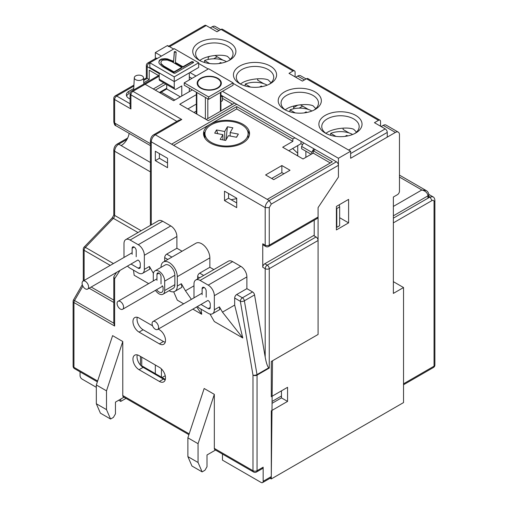 <?xml version="1.0" encoding="UTF-8"?>
<svg xmlns="http://www.w3.org/2000/svg" width="508" height="508" viewBox="0 0 508 508"><rect width="100%" height="100%" fill="white"/><g stroke="black" fill="none" stroke-linecap="round" stroke-linejoin="round"><path stroke-width="0.76" d="M403.53 287.534L403.53 402.584L271.291 478.936L271.291 410.807L287.566 401.409L287.566 387.318L271.291 396.71L271.291 361.474L318.084 334.461L318.084 207.601L338.43 177.063L338.43 158.267L350.634 151.225L233.045 83.331L348.602 150.05L385.223 128.905A2.877 1.664 60 0 1 387.255 132.429L350.634 153.568L350.634 158.267L395.395 132.429A5.753 3.321 120 0 1 398.272 132.143A5.753 3.321 120 0 1 399.466 134.779L399.466 191.16A2.877 1.664 120 0 1 397.427 194.685L393.357 197.034L393.357 293.408L403.53 287.534L393.357 281.661M348.602 222.872L348.602 199.384L336.398 206.426L336.398 229.921L348.602 222.872L339.649 217.703M281.464 390.836L281.464 397.885L271.99 403.358M287.566 401.409L281.464 397.885M162.084 377.539L165.24 375.723M161.43 377.165L161.43 368.929M155.327 364.998L155.327 373.64M210.261 27.889L212.293 26.714A5.753 3.321 -60 0 1 215.17 26.435L220.694 29.623M189.306 76.873L191.948 78.397M220.936 96.901L222.466 96.018L220.936 95.136L328.257 157.093L315.239 149.581L313.201 150.755L313.201 153.105L330.289 162.966M155.327 58.63L155.327 52.559L161.43 56.083M189.916 72.523L196.018 76.048M222.466 91.319L338.43 158.267M381.152 126.556L383.184 125.381L395.395 132.429M271.291 478.936L270.104 478.244M155.327 52.559L167.538 45.51L173.641 49.035L169.57 46.685A2.877 1.664 60 0 0 168.129 46.545M208.223 68.999L198.666 63.481L208.223 68.999M387.255 132.429L387.255 137.128L350.634 158.267L350.634 151.225M398.272 132.143L386.067 125.095A5.753 3.321 120 0 0 383.184 125.381M302.622 106.121L299.123 108.141M293.675 108.776L293.675 106.045M306.14 78.95L300.615 75.762A5.753 3.321 120 0 0 297.739 76.048L295.707 77.222M217.176 56.788L213.678 58.807M208.223 59.442L208.223 56.718M293.675 107.531L297.834 105.124M208.223 57.258L209.899 56.293M272.015 401.466L281.464 396.005M314.217 220.205L314.217 235.909M151.263 224.885L151.263 141.827L265.189 207.601L269.259 207.601L271.291 204.076L338.43 165.316L338.43 177.063L318.084 207.601L318.084 216.999L269.259 245.186A2.877 1.664 60 0 1 268.662 246.507L317.487 218.319A2.877 1.664 -120 0 0 318.084 216.999M305.88 151.225L305.88 157.328M297.739 145.586L297.739 155.918M288.792 150.755L300.996 143.707L302.622 144.647M222.466 98.368L232.639 104.242M120.339 301.53A4.604 2.661 -120 0 0 118.034 301.301A4.604 2.661 -120 0 0 117.329 304.99A4.604 2.661 -120 0 0 120.339 309.042A4.604 2.661 -120 0 0 122.638 309.27A4.604 2.661 -120 0 0 123.342 305.581A4.604 2.661 -120 0 0 120.339 301.53M293.059 70.999L221.044 29.42A2.877 1.664 120 0 1 222.479 29.274L294.5 70.853A2.877 1.664 -60 0 0 293.059 70.999L288.995 73.349L302.419 81.102L306.489 78.753A2.877 1.664 -60 0 1 307.924 78.607L379.946 120.186A2.877 1.664 120 0 1 380.543 121.507L380.543 126.206M379.946 120.186A2.877 1.664 120 0 0 378.511 120.332L374.44 122.682L385.223 128.905M313.811 148.755L311.779 152.279L301.606 146.406L301.606 148.755L311.169 154.273M343.11 128.105L343.11 129.496L349.136 132.975M301.606 146.406L303.638 142.881M311.779 153.924L311.779 152.279M214.871 55.455L222.999 60.147M257.664 78.778L257.664 80.162L263.69 83.642M294.5 70.853A2.877 1.664 -60 0 1 295.097 72.174L295.097 76.873M221.044 29.42L216.973 31.769L206.191 25.54L169.57 46.685M300.317 104.788L308.451 109.48M325.863 133.299L327.241 132.429C333.191 128.454 347.739 126.708 353.689 129.261L356.502 132.112M285.172 109.811L286.55 108.941C292.5 104.966 307.048 103.219 312.998 105.766L315.811 108.617M240.411 83.966L241.795 83.096C247.745 79.121 262.287 77.375 268.243 79.927L271.056 82.779M326.295 133.604A18.701 10.795 180 0 1 321.761 126.556A18.701 10.795 180 0 1 327.241 118.923A18.701 10.795 180 0 1 347.618 116.58A18.701 10.795 180 0 1 359.162 126.556A18.701 10.795 180 0 1 354.635 133.604M285.604 110.109A18.701 10.795 180 0 1 281.076 103.067A18.701 10.795 180 0 1 286.55 95.428A18.701 10.795 180 0 1 306.934 93.091A18.701 10.795 180 0 1 318.478 103.067A18.701 10.795 180 0 1 313.944 110.109M240.849 84.271A18.701 10.795 180 0 1 236.315 77.222A18.701 10.795 180 0 1 241.795 69.59A18.701 10.795 180 0 1 262.172 67.246A18.701 10.795 180 0 1 273.717 77.222A18.701 10.795 180 0 1 269.183 84.271M199.727 60.477L201.105 59.607C207.054 55.632 221.602 53.886 227.552 56.432L230.365 59.284M168.726 46.196L204.749 25.4A2.877 1.664 60 0 1 206.191 25.54M355.721 133.013A21.577 12.459 180 0 1 325.203 133.013A21.577 12.459 180 0 1 325.203 115.399A21.577 12.459 180 0 1 355.721 115.399A21.577 12.459 180 0 1 355.721 133.013L355.721 133.013M315.036 109.525A21.577 12.459 180 0 1 284.518 109.525A21.577 12.459 180 0 1 284.518 91.904A21.577 12.459 180 0 1 315.036 91.904A21.577 12.459 180 0 1 315.036 109.525L315.036 109.525M270.275 83.687A21.577 12.459 180 0 1 239.757 83.687A21.577 12.459 180 0 1 239.757 66.065A21.577 12.459 180 0 1 270.275 66.065A21.577 12.459 180 0 1 270.275 83.687L270.275 83.687M200.158 60.782A18.701 10.795 180 0 1 195.624 53.734A18.701 10.795 180 0 1 201.105 46.095A18.701 10.795 180 0 1 221.488 43.758A18.701 10.795 180 0 1 233.032 53.734A18.701 10.795 180 0 1 228.498 60.782M199.072 42.577A21.577 12.459 0 0 0 199.072 60.192A21.577 12.459 0 0 0 229.584 60.192L229.584 60.192A21.577 12.459 0 0 0 229.584 42.577A21.577 12.459 0 0 0 199.072 42.577M216.497 129.953L214.706 133.109L222.904 134.664L220.212 139.402L225.679 140.437L228.371 135.7L236.569 137.255L238.366 134.099L230.168 132.544L232.861 127.806L227.394 126.771L224.701 131.508L216.497 129.953L217.799 133.699M236.417 137.224L238.366 134.099M230.168 136.042L230.168 132.544M226.092 139.713L227.394 126.771M222.904 134.664L222.904 139.91M224.701 140.246L224.701 131.508M247.034 137.49A21.577 12.459 0 0 0 248.114 133.604A21.577 12.459 0 0 0 229.94 121.304A21.577 12.459 0 0 0 206.032 129.718A21.577 12.459 0 0 0 204.959 133.604A21.577 12.459 0 0 0 223.126 145.904A21.577 12.459 0 0 0 247.034 137.49M236.709 198.666L231.115 199.695M155.327 329.248A4.604 2.661 -120 0 0 157.632 329.476A4.604 2.661 -120 0 0 158.337 325.787A4.604 2.661 -120 0 0 155.327 321.729A4.604 2.661 -120 0 0 153.029 321.5A4.604 2.661 -120 0 0 152.324 325.19A4.604 2.661 -120 0 0 155.327 329.248M174.396 52.051L173.603 61.83L167.704 59.461L164.922 59.138L164.922 58.668L161.531 59.004L159.461 60.198L158.82 62.186L159.258 63.633L162.185 66.389L173.831 73.171L174.892 73.298L193.446 62.592L193.561 62.109L192.024 61.512L182.944 66.751L175.419 62.408L176.124 52.273L175.806 51.765L174.396 51.581L174.396 52.051L175.806 52.235L175.806 51.765M167.329 59.366L167.329 58.896L164.922 58.668M181.775 96.018L181.775 85.916L176.282 89.084A2.877 1.664 120 0 1 174.847 89.23A2.877 1.664 120 0 1 174.25 87.916L174.25 81.572L198.666 67.475L174.25 81.572L149.835 67.475L149.835 62.776L174.25 76.873L174.25 81.572L149.835 67.475M159.195 72.879L159.195 79.223A2.877 1.664 -60 0 0 159.791 80.537L174.847 89.23M160.877 62.967L161.347 61.017L162.89 60.122L167.259 60.02L171.653 61.595L181.769 67.431L181.769 67.901L174.003 72.384L163.665 66.415L161.112 64.04L160.941 62.77M164.922 59.138L161.531 59.474L159.461 60.668L158.896 62.427M193.561 62.579L192.024 61.982L192.024 61.512M175.419 62.408L175.419 62.878L182.944 67.221L192.024 61.982M176.124 52.743L175.806 52.235M167.329 58.896L167.704 59.461M174.257 52.172L173.603 61.36L167.704 58.992M198.666 67.475L198.666 62.776L174.25 76.873M198.666 62.776L174.25 48.679L149.225 63.132L149.835 63.481M161.531 59.474L161.531 59.004M159.461 60.668L159.461 60.198M189.306 72.879L189.306 79.927M189.306 88.144L189.306 91.669M181.769 67.431L174.003 71.914L163.665 65.945L161.112 63.57L161.112 64.04M160.877 62.497L161.112 63.57M174.003 72.384L174.003 71.914M173.603 61.83L173.603 61.36M172.536 61.214L172.536 60.744M166.719 84.538L166.719 88.97L180.353 96.838M173.692 61.074L173.692 60.604M160.255 92.989A2.877 1.664 -60 0 1 161.227 92.138L174.86 100.013M182.944 67.221L182.944 66.751M163.665 66.415L163.665 65.945M166.719 88.97L161.227 92.138M232.518 104.172L223.076 109.62A1.149 0.432 -13.4 0 0 222.733 109.957M267.157 85.173A17.266 9.97 0 0 0 245.256 84.036L250.476 87.052M262.306 86.601L261.322 86.036L259.556 87.052M245.104 85.941L245.256 84.036M261.322 86.036L261.322 86.792M204.413 62.446L204.565 60.547L209.791 63.563M226.473 61.684A17.266 9.97 0 0 0 204.565 60.547M221.615 63.106L220.637 62.541L218.865 63.563M220.637 62.541L220.637 63.297M208.629 99.308L208.629 96.958L184.22 82.861L184.22 85.211L208.629 99.308L233.045 85.211L233.045 82.861L208.629 96.958M184.22 82.861L208.629 68.764L233.045 82.861M217.799 88.157A12.084 6.979 0 0 0 221.342 83.223A12.084 6.979 0 0 0 213.881 76.778A12.084 6.979 0 0 0 200.711 78.289A12.084 6.979 0 0 0 197.174 83.223A12.084 6.979 0 0 0 204.629 89.668A12.084 6.979 0 0 0 217.799 88.157M197.853 85.534A11.506 6.642 180 0 1 197.745 84.633L197.745 83.223A11.506 6.642 0 0 0 204.851 89.364A11.506 6.642 0 0 0 217.392 87.922A11.506 6.642 0 0 0 220.764 83.223A11.506 6.642 0 0 0 213.658 77.083A11.506 6.642 0 0 0 201.117 78.524A11.506 6.642 0 0 0 197.745 83.223M197.853 82.321A12.084 6.979 0 0 0 197.231 83.928M220.764 83.223L220.764 84.633A11.506 6.642 180 0 1 220.656 85.534M221.278 83.928A12.084 6.979 0 0 0 220.656 82.321M426.161 190.532L421.843 189.986C425.552 190.976 427.584 192.932 427.946 195.859A2.877 1.664 0 0 0 428.79 194.685C428.581 192.729 427.704 191.345 426.161 190.532L399.466 175.12M428.79 196.342L429.978 197.034L432.016 200.558C433.248 199.981 433.927 200.374 434.048 201.733L434.892 200.558C434.778 198.571 434.099 197.301 432.854 196.748L429.978 197.034L393.357 218.173L427.946 198.209A2.877 1.664 -0 0 0 428.79 197.034L428.79 194.685M220.936 101.6L222.466 100.717L222.466 96.018M159.398 92.494L166.719 88.265M236.709 202.927L228.568 198.228L228.568 193.529M167.538 162.992L159.398 158.293L159.398 153.594M283.909 173.774L281.87 172.599L271.697 178.473M336.398 227.101L336.804 227.336L336.804 208.54L336.398 208.305M336.804 208.54L339.649 206.896L339.649 225.692L336.804 227.336M339.312 204.743L339.649 206.896M314.217 235.204L264.782 263.747L267.227 265.157A2.877 1.664 60 0 1 269.259 268.681L318.084 240.494A2.877 1.664 -120 0 0 316.052 236.969L313.607 235.56M247.307 130.226A23.019 13.291 180 0 1 249.46 134.779M173.641 145.352L210.261 124.206A23.019 13.291 0 0 0 203.518 133.604A23.019 13.291 0 0 0 210.261 143.002A23.019 13.291 0 0 0 235.344 145.879A23.019 13.291 0 0 0 249.555 133.604A23.019 13.291 0 0 0 242.811 124.206A23.019 13.291 0 0 0 210.261 124.206L236.709 108.941L292.856 141.357L282.683 147.231L303.028 158.972L313.201 153.105M224.498 200.577L236.709 207.626L236.709 198.228L224.498 191.179L224.498 200.577L228.568 198.228M155.327 160.642L155.327 151.244L167.538 158.293L167.538 167.684L155.327 160.642L159.398 158.293M182.067 251.231L176.892 248.247L176.892 236.499A8.63 4.985 -120 0 0 170.79 225.927L162.655 221.228A8.63 4.985 -120 0 0 158.337 220.802L125.787 239.592A8.63 4.985 -120 0 0 123.996 243.548L123.996 257.448M213.836 269.57L209.855 267.272L209.855 257.874A11.506 6.642 -120 0 0 204.832 246.291A11.506 6.642 -120 0 0 195.961 243.211L163.411 262.001A11.506 6.642 -120 0 0 161.023 267.272L161.023 267.367M254.552 294.926L244.38 300.8L257.004 374.587A2.877 1.27 170.3 0 1 252.984 375.12A2.877 1.664 0 0 0 257.054 375.12L269.259 368.071L268.776 367.792C267.487 366.649 266.294 363.087 265.189 357.099L254.552 294.926A2.877 1.664 60 0 0 252.565 291.935L246.882 288.652L246.882 276.904A8.63 4.985 -120 0 0 240.773 266.332L232.639 261.633A8.63 4.985 -120 0 0 228.321 261.207L195.77 279.997A8.63 4.985 -120 0 0 193.986 283.953L193.986 297.853M313.201 150.755L332.327 161.792L267.227 199.377L269.259 200.552C266.789 202.26 265.43 204.61 265.189 207.601L265.189 245.186A2.877 1.664 120 0 0 265.786 246.507L263.341 245.097A2.877 1.664 -60 0 1 262.75 243.783L262.75 267.272A2.877 1.664 -60 0 1 264.782 263.747M252.565 291.935L242.392 297.809A2.877 1.664 120 0 0 240.36 301.327L252.984 375.12L252.984 470.713L214.325 448.393A2.877 1.664 120 0 0 214.922 449.713L253.581 472.027A2.877 2.877 0 0 0 256.457 472.027A2.877 1.664 -120 0 0 257.054 470.713A2.877 1.664 180 0 1 252.984 470.713A2.877 1.664 120 0 0 253.581 472.027M214.325 448.393L214.325 394.36L198.05 443.694L198.05 462.49L202.121 471.888L204.972 470.243L207.004 466.719L207.004 454.971L215.519 450.056M198.05 443.694L187.877 437.826L204.159 388.493L214.325 394.36M202.121 471.888L191.948 466.014L187.877 456.616L187.877 437.826M189.186 433.876L122.777 395.541A2.877 1.664 120 0 0 123.374 396.856L188.912 434.696M122.777 395.541L122.777 341.509L106.502 390.843L106.502 409.632L110.573 419.03L113.417 417.385L115.456 413.861L115.456 402.114L123.971 397.199M122.777 341.509L112.605 335.636L96.329 384.969L106.502 390.843M110.573 419.03L100.4 413.156L96.329 403.758L96.329 384.969M80.054 371.843L80.054 375.571A2.877 1.664 -120 0 0 82.086 379.095L96.329 387.318M126.003 398.374L120.745 401.409L118.707 400.234M120.745 401.409L120.745 399.059M82.88 286.112L74.549 300.539L73.495 299.93A2.877 2.877 0 0 0 73.108 301.371A2.877 1.664 0 0 0 73.952 302.546A2.877 1.664 -60 0 1 74.549 300.539L113.798 323.202L113.798 277.501A2.877 1.664 0 0 0 114.643 278.676A2.877 2.254 -147 0 1 114.262 275.939A2.877 2.877 0 0 0 113.798 277.444M137.992 232.55L113.36 218.332A2.877 1.664 120 0 0 114.643 215.411A2.877 1.664 180 0 1 113.798 214.236C114.046 214.624 113.462 215.9 112.046 218.078A2.877 0.927 43.9 0 1 113.36 218.332L85.401 247.383A2.877 0.927 -136.1 0 0 84.093 247.129M97.631 381.019L73.952 367.348L73.952 302.546L114.643 326.034L113.798 323.202M222.466 454.063L222.466 460.14L261.118 482.46A2.877 1.664 -120 0 0 262.56 482.6A2.877 1.664 -120 0 0 263.157 481.286L263.157 467.189A2.877 1.664 60 0 1 262.56 468.503L256.457 472.027M318.084 240.494L318.084 334.461L272.517 360.769L271.291 476.587A2.877 1.664 60 0 1 270.694 477.901L262.56 482.6M246.882 288.652L236.709 294.519A2.877 1.664 120 0 0 234.671 298.044L234.671 305.092L222.466 312.141L242.811 337.985L234.671 305.092M152.533 325.799L139.052 318.014A8.63 4.985 -120 0 0 134.741 317.589A8.63 4.985 -120 0 0 133.413 324.504A8.63 4.985 -120 0 0 139.052 332.111L143.123 329.762A8.63 4.985 60 0 1 137.281 317.297M165.24 342.227A8.63 4.985 60 0 1 163.468 341.509L159.398 343.859A8.63 4.985 -120 0 0 163.716 344.284A8.63 4.985 -120 0 0 165.5 340.335A8.63 4.985 -120 0 0 159.398 329.762L158.267 329.108M159.398 343.859L139.052 332.111M165.24 379.813A8.63 4.985 60 0 1 163.468 379.095L159.398 381.445A8.63 4.985 -120 0 0 163.716 381.87A8.63 4.985 -120 0 0 165.5 377.92A8.63 4.985 -120 0 0 159.398 367.348L139.052 355.6A8.63 4.985 -120 0 0 134.741 355.175A8.63 4.985 -120 0 0 133.413 362.09A8.63 4.985 -120 0 0 139.052 369.697L143.123 367.348A8.63 4.985 60 0 1 137.02 356.775A8.63 4.985 60 0 1 137.281 354.882M159.398 381.445L139.052 369.697M209.994 314.033L214.325 321.539L242.811 337.985M209.855 267.272L199.682 273.145A2.877 1.664 -60 0 0 197.644 276.669L197.644 278.917M192.856 309.137L201.714 314.255L201.035 309.162M173.679 291.789L177.298 300.158L183.648 303.822M176.892 248.247L166.719 254.114A2.877 1.664 -60 0 0 164.687 257.639L164.687 261.264M148.654 283.623L134.169 275.26L133.49 270.167M163.468 341.509L143.123 329.762M163.468 379.095L143.123 367.348M222.466 312.141L219.412 306.857L219.786 309.562L212.541 313.741A8.63 4.985 60 0 1 208.223 313.315L200.089 308.616A8.63 4.985 60 0 1 197.498 306.457M246.882 276.904L214.325 295.694L214.325 309.791A8.63 4.985 60 0 1 212.541 313.741M206.191 297.155L206.191 291.001A2.877 1.664 -120 0 0 204.159 287.477A2.877 1.664 -120 0 0 202.717 287.331A2.877 1.664 -120 0 0 202.121 288.652L204.159 287.477M208.185 300.609L208.223 300.628A2.877 1.664 -120 0 1 210.261 304.152L210.261 307.442L208.223 308.616A2.877 1.664 -120 0 0 209.664 308.762A2.877 1.664 -120 0 0 210.261 307.442M200.99 304.444L208.223 308.616M202.121 294.716L202.121 288.652M214.325 295.694A8.63 4.985 -120 0 0 208.223 285.128L200.089 280.429A8.63 4.985 -120 0 0 195.77 279.997M193.986 285.833L185.439 290.767L191.389 299.352M196.653 306.946L201.714 314.255M185.439 290.767L181.369 283.718L181.864 287.325L174.917 291.332A11.506 6.642 60 0 1 169.081 290.716M209.855 257.874L177.298 276.669L177.298 286.067A11.506 6.642 60 0 1 174.917 291.332M155.442 290.335A8.058 4.648 -120 0 0 163.017 294.215L173.19 288.341A8.058 4.648 -120 0 0 174.86 284.658L174.86 275.26A8.058 4.648 -120 0 0 171.342 267.151A8.058 4.648 -120 0 0 165.138 264.992L154.965 270.866A8.058 4.648 -120 0 0 153.295 274.555L153.295 280.943M177.298 276.669A11.506 6.642 -120 0 0 172.276 265.087A11.506 6.642 -120 0 0 163.411 262.001M163.017 294.215A8.058 4.648 -120 0 0 164.687 290.532L164.687 281.134A8.058 4.648 -120 0 0 161.169 273.025A8.058 4.648 -120 0 0 154.965 270.866M156.959 280.384L156.959 274.32L158.991 273.145A2.877 1.664 -120 0 0 157.55 272.999A2.877 1.664 -120 0 0 156.959 274.32M161.023 283.953L161.023 276.669A2.877 1.664 -120 0 0 158.991 273.145M162.058 285.718A1.441 0.832 60 0 1 163.074 287.484L163.074 289.598A5.772 3.334 -120 0 1 161.881 292.24A5.772 3.334 -120 0 1 156.591 289.668M153.403 273.336L149.428 266.452L149.797 269.157L142.558 273.336A8.63 4.985 60 0 1 138.239 272.91L130.105 268.211A8.63 4.985 60 0 1 127.514 266.052M176.892 236.499L144.342 255.289L144.342 269.386A8.63 4.985 60 0 1 142.558 273.336M132.137 254.311L132.137 248.247L134.169 247.072A2.877 1.664 -120 0 0 132.734 246.926A2.877 1.664 -120 0 0 132.137 248.247M136.208 256.75L136.208 250.59A2.877 1.664 -120 0 0 134.169 247.072M138.201 260.204L138.239 260.223A2.877 1.664 -120 0 1 140.272 263.747L140.272 267.037L138.239 268.211A2.877 1.664 -120 0 0 139.681 268.357A2.877 1.664 -120 0 0 140.272 267.037M131.007 264.033L138.239 268.211M144.342 255.289A8.63 4.985 -120 0 0 138.239 244.723L130.105 240.024A8.63 4.985 -120 0 0 125.787 239.592M281.87 165.551L290.011 170.25L273.736 179.648L265.595 174.949L281.87 165.551L281.87 172.599M153.892 134.633C151.828 135.795 150.673 137.801 150.419 140.653L151.263 141.827C151.505 138.83 152.857 136.487 155.327 134.779L153.892 134.633L178.899 120.199L181.775 119.507L155.327 134.779L171.602 144.177L236.709 106.591L292.856 139.008L294.894 137.833L236.709 104.242L208.223 120.682L179.743 104.242L196.329 94.666M236.709 106.591L236.709 108.941M292.856 141.357L292.856 139.008M338.43 165.316A2.877 1.664 -120 0 0 336.398 161.792L328.257 157.093M192.354 89.91L173.641 100.717L145.155 84.271L132.95 91.319L181.775 119.507M196.329 104.064L187.877 108.941M130.073 93.669A2.877 1.664 0 0 0 130.918 94.844A2.877 1.664 120 0 1 132.95 91.319A2.877 1.664 -120 0 0 131.515 91.173A2.877 2.877 0 0 0 130.073 93.669L130.073 106.102L130.918 108.941L114.643 99.543A2.877 1.664 -60 0 1 116.675 96.018A2.877 1.664 -120 0 0 115.233 95.872A2.877 2.877 0 0 0 113.798 98.368A2.877 1.664 0 0 0 114.643 99.543L114.643 123.031L113.798 121.857L113.798 98.368M143.65 80.442L147.193 78.397C146.094 77.762 146.094 77.762 147.193 78.397L149.225 79.572L143.77 82.721M159.195 76.168L145.155 84.271M163.843 82.88L153.295 88.97M129.14 133.35A11.506 6.642 -60 0 1 121.152 145.586L150.419 162.484M171.602 144.177L267.227 199.377M155.327 90.145L165.881 84.055M133.744 88.513L128.88 91.319A8.63 4.985 0 0 0 126.352 94.844A8.63 4.985 0 0 0 130.073 98.939M126.594 96.018A8.63 4.985 180 0 1 128.88 93.669L128.88 91.319M158.553 75.565L149.225 70.174L149.225 79.572M157.912 75.933L158.267 75.4M236.709 104.242L234.671 103.067L206.191 119.507M193.986 112.459L196.329 111.106M204.959 136.665L204.413 136.976A23.019 13.291 180 0 1 204.959 136.03M204.413 136.976L204.413 132.283A23.019 13.291 180 0 0 203.657 134.493L203.657 135.064M300.996 143.707L300.996 141.357M141.351 366.02L141.745 365.798L141.745 357.156M198.05 462.49L187.877 456.616M106.502 409.632L96.329 403.758M157.366 58.433A2.877 1.664 -120 0 0 155.924 58.287L147.79 62.986A2.877 2.877 0 0 0 146.348 65.481A2.877 1.664 0 0 0 147.193 66.656L147.193 78.397M85.344 281.324A4.604 2.661 -120 0 0 83.045 281.095A4.604 2.661 -120 0 0 82.334 284.785A4.604 2.661 -120 0 0 85.344 288.842A4.604 2.661 -120 0 0 87.649 289.071A4.604 2.661 -120 0 0 88.354 285.382A4.604 2.661 -120 0 0 85.344 281.324M289.858 111.779L290.011 109.88L295.237 112.897M311.918 111.017A17.266 9.97 0 0 0 290.011 109.88M297.282 155.658L297.739 154.254M297.739 153.289L292.678 148.507M307.067 112.439L306.083 111.874L304.311 112.897M306.083 111.874L306.083 112.63M352.603 134.506A17.266 9.97 0 0 0 330.702 133.369L335.928 136.385M347.751 135.934L346.774 135.363L345.002 136.385M330.549 135.274L330.702 133.369M346.774 135.363L346.774 136.119M135.839 75.813A4.604 2.661 0 0 0 134.309 77.718A4.604 2.661 0 0 0 136.969 80.207A4.604 2.661 0 0 0 141.98 79.775A4.604 2.661 0 0 0 143.51 77.718A4.604 2.661 0 0 0 140.722 75.355A4.604 2.661 0 0 0 135.839 75.813M212.293 26.714L219.005 30.594M403.53 383.794L434.048 366.173A2.877 1.664 60 0 1 433.451 367.494A2.877 2.877 0 0 0 434.892 364.998A2.877 1.664 180 0 1 434.048 366.173L434.048 201.733M432.016 200.558L393.357 222.872M297.739 76.048L304.457 79.927M378.511 120.332L306.489 78.753M174.25 87.916L159.195 79.223M220.434 92.494L220.434 111.284M207.816 98.838L207.816 118.567M205.378 119.037L205.378 97.428M196.831 92.494L196.831 114.103M427.946 198.209L427.946 195.859L393.357 215.824M393.357 206.432L421.843 189.986L399.466 177.063M269.259 207.601L269.259 245.186A2.877 1.664 180 0 1 265.189 245.186L262.75 243.783M262.75 267.272L265.189 268.681L265.189 357.099M234.671 298.044L240.36 301.327A2.877 1.27 -9.7 0 0 244.38 300.8A2.877 1.664 -120 0 0 242.392 297.809L236.709 294.519M263.157 467.189L257.054 470.713L257.054 375.12A2.877 1.664 -120 0 0 257.004 374.587L268.776 367.792M74.549 368.668A2.877 1.664 -60 0 1 73.952 367.348A2.877 1.664 180 0 1 73.108 366.173A2.877 2.877 0 0 0 74.549 368.668L97.365 381.838M84.258 246.971A2.877 2.877 0 0 0 83.28 249.13A2.877 1.664 0 0 0 84.125 250.304L84.125 280.473M113.417 263.557L85.401 247.383A2.877 1.664 120 0 0 84.125 250.304L110.249 265.386M141.161 230.721L114.643 215.411L114.643 151.225L150.419 171.882M126.962 139.414L118.707 144.177L117.272 144.031C115.208 145.193 114.052 147.193 113.798 150.05L114.643 151.225C114.884 148.228 116.237 145.879 118.707 144.177L121.152 145.586M114.643 326.034L114.643 278.676L120.034 270.37M271.291 476.587L263.157 481.286M197.644 276.669L199.593 277.793M164.687 257.639L167.824 259.455M214.325 309.791L219.412 306.857M203.664 275.444L199.682 273.145M177.298 286.067L181.369 283.718M164.687 281.134L174.86 275.26M174.86 284.658L164.687 290.532M171.894 257.105L166.719 254.114M144.342 269.386L149.428 266.452M271.291 204.076L269.259 200.552L336.398 161.792M130.918 108.941L130.918 94.844L176.867 121.374M150.419 143.688L114.643 123.031L115.83 125.666L150.419 145.637M130.073 103.753L116.675 96.018L133.871 86.087M159.195 73.584L147.193 66.656A2.877 1.664 -60 0 1 149.225 63.132A2.877 1.664 -120 0 0 147.79 62.986M316.052 236.969L267.227 265.157A2.877 1.664 120 0 0 265.189 268.681A2.877 1.664 0 0 0 269.259 268.681L269.259 368.071M113.798 300.114L91.161 287.039M113.798 302.463L89.122 288.214M140.475 365.125L140.475 356.425M240.773 266.332L208.223 285.128M232.639 261.633L200.089 280.429M170.79 225.927L138.239 244.723M162.655 221.228L130.105 240.024M434.892 364.998L434.892 200.558M403.53 384.766L433.451 367.494M428.777 194.393L432.854 196.748M118.034 301.301L156.959 278.829M122.638 309.27L162.592 286.207M248.114 133.604L248.114 138.227M204.959 133.604L204.959 138.227M157.632 329.476L207.924 300.438M153.029 321.5L202.121 293.16M220.936 110.998L220.936 92.202M196.329 113.811L196.329 92.202M73.108 301.371L73.108 366.173M82.302 284.671L73.495 299.93M83.28 249.13L83.28 280.956M112.046 218.078L84.087 247.136M113.798 150.05L113.798 214.236M114.262 275.939L116.58 272.364M146.348 65.481L146.348 77.915L143.605 79.496M133.922 85.084L115.233 95.872M265.786 246.507A2.877 2.877 0 0 0 268.662 246.507M131.515 91.173L159.195 75.197M141.745 365.798L165.341 379.425M150.419 140.653L150.419 225.374M127.679 138.024L117.272 144.031M115.83 125.666C115.024 125.787 114.344 124.517 113.798 121.857M83.045 281.095L132.137 252.755M87.649 289.071L137.941 260.033M134.309 77.718L133.674 89.929M143.51 77.718L143.84 84.061"/></g></svg>
